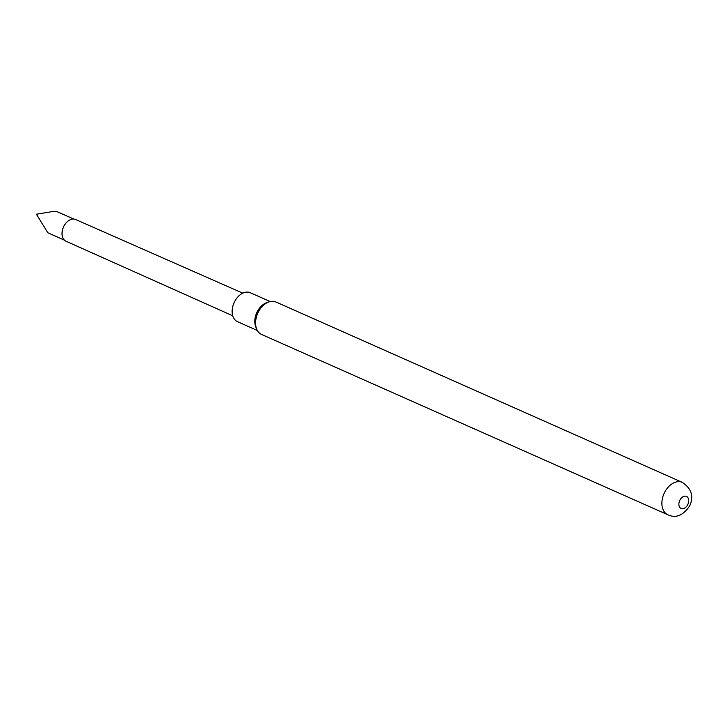 <?xml version="1.0" encoding="UTF-8"?>
<svg xmlns="http://www.w3.org/2000/svg" width="728" height="728" viewBox="0 0 728 728"><rect width="100%" height="100%" fill="white"/><g stroke="black" fill="none" stroke-linecap="round" stroke-linejoin="round"><path stroke-width="1.09" d="M275.985 302.029A17.745 12.13 113.9 0 0 268.841 301.947A17.745 12.13 113.9 0 0 256.738 329.22A17.745 12.13 113.9 0 0 261.589 334.461L667.904 514.796A17.745 12.13 -66.1 0 1 664.009 493.657A17.745 12.13 -66.1 0 1 682.291 482.364L275.985 302.029M687.714 504.686A6.598 4.514 113.9 0 0 686.75 496.551A6.598 4.514 113.9 0 0 679.861 500.191A6.598 4.514 113.9 0 0 680.826 508.326A6.598 4.514 113.9 0 0 687.714 504.686M268.841 301.947L266.621 302.721A15.825 10.829 113.9 0 0 255.828 327.054L256.738 329.22M270.206 301.556L250.359 292.747A15.825 10.829 113.9 0 0 234.043 302.821A15.825 10.829 113.9 0 0 237.519 321.685L257.357 330.494M62.244 231.031A11.539 7.89 -66.1 0 1 62.253 230.976A11.539 7.89 -66.1 0 1 63.782 226.363A11.539 7.89 -66.1 0 1 65.52 223.623A11.539 7.89 -66.1 0 1 65.556 223.578M64.437 240.167L47.82 232.769L36.4 214.214L49.377 212.112C53.481 211.175 56.42 211.202 58.185 212.176M232.751 315.788L66.039 241.259A11.885 8.126 -66.1 0 1 65.547 241.004A11.885 8.126 -66.1 0 1 62.235 231.095A11.885 8.126 -66.1 0 1 63.809 226.353A11.885 8.126 -66.1 0 1 65.593 223.532A11.885 8.126 -66.1 0 1 75.685 219.537L242.797 293.166M667.904 514.796C675.784 518.491 683.01 515.579 689.589 506.06C694.011 496.532 691.582 488.634 682.291 482.364M73.801 219.073L57.767 211.957"/></g></svg>
